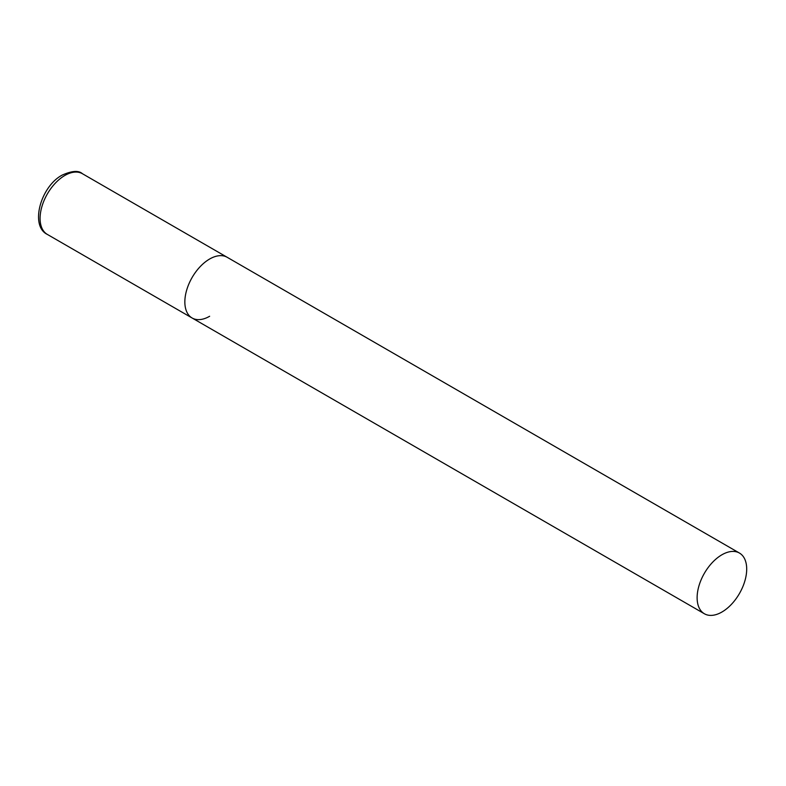 <?xml version="1.0" encoding="UTF-8"?>
<svg xmlns="http://www.w3.org/2000/svg" width="786" height="786" viewBox="0 0 786 786"><rect width="100%" height="100%" fill="white"/><g stroke="black" fill="none" stroke-linecap="round" stroke-linejoin="round"><path stroke-width="1.18" d="M209.636 316.267A35.056 20.24 -60 0 1 192.108 317.996A35.056 20.24 -60 0 1 186.734 289.906A35.056 20.24 -60 0 1 209.636 259.016A35.056 20.24 -60 0 1 227.164 257.287A35.056 20.24 120 0 0 200.145 266.67A35.056 20.24 120 0 0 184.848 301.952A35.056 20.24 120 0 0 192.108 317.996L47.347 234.424A35.056 20.24 -60 0 1 41.972 206.335A35.056 20.24 -60 0 1 64.874 175.445A35.056 20.24 -60 0 1 82.402 173.706C78.639 170.277 71.86 170.768 62.065 175.16C40.626 186.537 29.691 226.004 47.347 234.424M746.7 569.093A35.056 20.24 120 0 0 739.439 553.049A35.056 20.24 120 0 0 712.43 562.432A35.056 20.24 120 0 0 697.123 597.714A35.056 20.24 120 0 0 704.384 613.758A35.056 20.24 120 0 0 731.402 604.375A35.056 20.24 120 0 0 746.7 569.093M739.439 553.049L82.402 173.706M192.108 317.996L704.384 613.758"/></g></svg>
